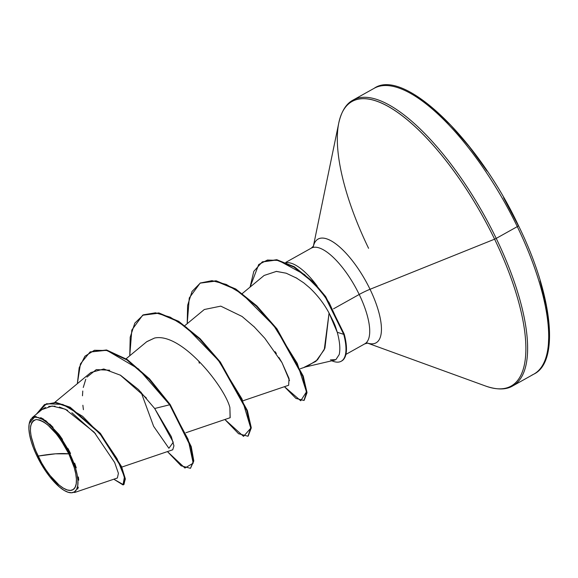 <?xml version="1.0" encoding="UTF-8"?>
<svg xmlns="http://www.w3.org/2000/svg" width="578" height="578" viewBox="0 0 578 578"><rect width="100%" height="100%" fill="white"/><g stroke="black" fill="none" stroke-linecap="round" stroke-linejoin="round"><path stroke-width="0.87" d="M68.818 453.86A39.831 14.175 60.8 0 1 70.552 490.419A39.831 14.175 60.8 0 1 38.025 456.093A313.955 48.126 154.2 0 1 55.488 453.817A313.955 48.126 154.2 0 1 68.818 453.86L55.488 453.817L38.025 456.093C28.532 434.497 27.954 422.316 36.291 419.534C46.652 420.957 57.497 432.402 68.818 453.86L61.087 440.385L56.702 434.36L47.728 424.888L43.487 421.81L39.622 419.996L36.291 419.534L33.611 420.437L31.703 422.663L30.62 426.13L30.417 430.704L31.104 436.217L34.976 449.157L41.659 462.985L45.756 469.567L50.134 475.593L59.115 485.065L63.356 488.143L67.221 489.949L70.552 490.419L73.225 489.515L75.14 487.29L76.217 483.822L76.419 479.249L75.74 473.736L74.201 467.508L68.818 453.86M69.837 453.788A42.469 15.115 60.8 0 1 67.539 492.066A42.469 15.115 60.8 0 1 37.006 456.165A42.469 15.115 60.8 0 1 29.247 423.501A42.469 15.115 60.8 0 1 45.438 421.384A42.469 15.115 60.8 0 1 69.837 453.788L70.545 453.499L69.837 453.788L75.573 468.332L77.214 474.979L77.943 480.853L77.727 485.73L76.578 489.429L74.533 491.799L71.686 492.759L68.132 492.261L64.013 490.339L59.491 487.052L49.918 476.951L45.243 470.535L37.006 456.165L33.762 448.774L31.27 441.614L29.63 434.974L28.9 429.1L29.117 424.223L30.266 420.524L32.303 418.154L35.157 417.193L38.712 417.692L42.83 419.614L47.353 422.901L52.114 427.417L61.593 439.417L69.837 453.788M518.408 225.854L517.288 226.627A163.704 58.262 60.8 0 1 532.013 375.043M510.945 386.812A163.704 58.262 -119.2 0 0 496.22 238.396L517.288 226.627L496.22 238.396A163.704 58.262 60.8 0 1 512.78 385.902L533.848 374.132A163.704 58.262 -119.2 0 0 517.288 226.627A163.704 58.262 -119.2 0 0 374.183 88.297L353.115 100.059A163.704 58.262 60.8 0 1 496.22 238.396L494.595 239.176A163.018 58.017 60.8 0 1 489.414 387.282M512.78 385.902C506.111 389.897 497.116 389.962 485.802 386.111A163.018 58.017 -119.2 0 0 494.595 239.176L370.036 289.282A59.426 21.148 60.8 0 1 367.529 343.086M314.085 244.017A59.426 21.148 60.8 0 1 370.036 289.282A15.7 2.406 -25.8 0 0 359.205 294.469A54.823 19.515 -119.2 0 0 311.889 247.839M345.904 354.401L364.747 343.874A54.823 19.515 -119.2 0 0 359.205 294.469L333.535 308.811L359.205 294.469A54.823 19.515 -119.2 0 0 311.275 248.143L313.478 246.047M300.307 368.735L306.954 366.474L317.488 359.848L324.923 348.144L329.063 313.052C323.962 303.602 317.474 295.17 309.584 287.743L303.775 282.859L295.763 277.584M286.255 273.228L276.436 271.385L264.132 275.46L242.348 293.487M243.367 400.648L288.646 385.266L289.036 378.482L282.006 362.659L278.914 357.464M276.378 353.534L275.121 351.677M253.829 326.447L264.789 338.253M254.638 327.235L242.081 316.477L220.782 306.138L204.309 309.512L184.902 325.58M185.921 432.734L230.181 417.706L229.885 407.519L230.102 417.735M146.66 341.771L154.557 338.043L146.855 341.612L126.098 358.786M121.741 467.111L172.728 449.792L173.942 445.84L171.312 436.621L154.68 408.502L138.51 389.572L120.564 375.267L103.773 368.988L90.833 372.521L54.78 402.36M74.519 492.528L117.385 478.006L118.411 473.31L114.646 462.501L94.192 432.228L65.307 409.195L52.121 406.009L41.912 409.6L32.065 417.75M29.716 421.557L30.865 419.086M33.784 416.781L36.06 416.442M40.684 417.605L43.841 419.332M49.65 423.92L53.118 427.395M59.158 434.678L62.489 439.41M67.973 448.499L70.545 453.499L58.848 434.266L45.792 420.683L34.976 416.5L29.247 423.501M74.663 463.151L76.253 467.84M78.391 476.987L78.745 480.181M78.326 487.16L77.698 489.067M170.17 404.506L169.694 404.773L190.747 446.852L193.327 461.23L190.487 468.317L193.811 460.962L191.231 446.584L170.17 404.506L149.507 378.836L127.174 359.502L106.475 349.986L90.255 351.908L106.728 350.044L127.377 359.639L149.601 378.944L170.17 404.506L169.694 404.773L149.124 379.211L126.9 359.906L106.251 350.311L90.009 352.038L80.443 363.873L77.344 383.684L79.179 367.731L84.923 356.221L94.424 350.282L107.147 350.514L138.547 368.988L169.694 404.773L154.68 408.502L173.256 442.271L168.892 448.282L153.618 426.304L141.083 392.18M123.728 484.588L125.332 479.083L121.691 466.995L100.5 433.522L70.061 407.194L55.907 402.447L44.607 404.578L56.088 402.469L70.111 407.215L100.232 433.204L121.431 466.395L125.267 478.598L123.974 484.472L123.497 484.74L124.79 478.866L120.954 466.663L99.756 433.471L69.627 407.483L55.611 402.736L44.369 404.708L36.356 414.202L46.478 403.726L62.807 404.441L82.625 416.333L102.053 436.267L117.038 458.679L124.443 476.886L123.013 484.928L113.815 479.213L123.497 484.74M95.616 433.861L71.874 412.743M67.648 410.329L59.447 407.035M55.047 406.161L48.704 406.37M45.438 407.411L41.746 409.73M146.458 398.09L120.195 375.043M109.726 370.238L96.28 369.609L86.931 377.116M85.775 379.269L83.261 387.484M82.77 391.01L82.473 395.8M82.871 405.257L83.413 409.694M286.493 262.694A54.823 19.515 60.8 0 1 317.178 286.031A54.823 19.515 -119.2 0 0 286.493 262.694M309.483 287.656L309.584 287.743C317.625 295.38 324.114 303.811 329.063 313.052L333.809 322.495C334.85 325.349 334.72 323.796 337.256 332.278C339.799 341.569 340.449 348.996 339.214 354.552C340.442 348.91 339.785 341.482 337.256 332.278L329.063 313.052L324.258 349.69L315.92 361.322L304.252 367.247M305.639 366.922L334.958 360.058M364.133 344.177A54.823 19.515 -119.2 0 0 359.205 294.469A15.7 2.406 154.2 0 1 370.036 289.282A59.426 21.148 60.8 0 1 368.15 343.274M313.406 246.192A59.426 21.148 60.8 0 1 336.309 244.248A59.426 21.148 60.8 0 1 370.036 289.282L494.595 239.176A163.018 58.017 -119.2 0 0 400.944 114.784A163.018 58.017 -119.2 0 0 338.787 122.926L313.24 246.907M368.583 248.309A163.018 58.017 60.8 0 1 341.107 114.993A163.018 58.017 60.8 0 1 494.595 239.176L496.22 238.396A163.704 58.262 -119.2 0 0 354.943 99.156M376.011 87.386A163.704 58.262 60.8 0 1 517.288 226.627L518.495 225.673C552.864 295.3 559.742 361.929 533.848 374.132M518.293 225.622L503.561 197.705M486.994 171.03L469.235 146.631L450.963 125.44L432.879 108.274L415.683 95.789M548.284 346.988L549.1 328.449L546.34 306.13L540.105 280.901M247.94 436.224L238.57 433.724L224.885 419.505L243.54 436.376L250.78 428.182L242.009 398.986L218.383 360.376L186.383 327.329L170.185 317.156L155.496 312.806L143.423 314.822L134.811 323.153L130.202 337.184L129.754 355.759L131.82 330.045L142.658 315.227L158.488 313.225L178.291 321.643L199.583 338.918L219.676 362.095L246.784 410.525L250.765 427.799L247.94 436.224L251.242 427.532L247.261 410.257L220.16 361.828L200.06 338.65L178.768 321.375L158.972 312.958L142.896 315.097L158.769 312.922L178.689 321.332L200.14 338.722L220.363 362.095L247.449 410.785L251.257 427.958L248.172 436.079M303.949 400.453L295.965 398.452L284.441 386.696L300.712 400.764L306.463 391.884L297.265 363.36L273.806 325.667L242.131 293.949L226.294 284.455L212.025 280.655L200.342 283.01L192.033 291.457L187.612 305.379L187.207 323.673L189.266 297.952L200.111 283.141L215.746 281.096L235.297 289.275L256.357 306.167L276.335 328.94L302.662 376.177L306.499 392.592L303.949 400.453L306.976 392.325L303.147 375.91L276.811 328.672L256.834 305.899L235.773 289.007L216.23 280.829L200.349 283.003L216.035 280.792L235.716 288.971L256.943 306L277.05 328.99L303.342 376.473L306.997 392.765L304.18 400.308M262.434 261.841L276.681 259.71L294.231 266.711L313.681 282.295L325.616 296.514L344.206 334.077L325.681 296.601L313.789 282.404L294.412 266.819L276.927 259.753L262.434 261.841M190.487 468.317L181.116 465.817L167.439 451.591L184.938 468.036L193.196 463.173L188.117 439.367L169.694 404.773L154.68 408.502M341.201 361.257A52.771 18.785 60.8 0 1 331.866 360.809A52.771 18.785 -119.2 0 0 343.722 334.344A52.771 18.785 60.8 0 1 341.201 361.257L341.685 360.99A52.771 18.785 -119.2 0 0 344.206 334.077L343.722 334.344L337.256 332.278L343.722 334.344L329.07 302.525L319.721 289.795L304.396 274.485L278.509 260.432L267.469 260.035L258.713 264.514L250.057 287.114L253.814 271.342L262.195 261.971L276.443 260.021L293.935 267.087L313.312 282.671L325.204 296.868L343.722 334.344L344.206 334.077A52.771 18.785 60.8 0 1 341.439 361.12M154.557 338.043C181.615 332.206 224.763 387.022 229.885 407.526M199.323 363.237L198.796 361.163M264.803 338.267L282.006 362.659L289.52 380.577M276.176 271.385L286.182 273.206L297.013 278.307M339.214 354.552L335.876 359.639L330.435 359.877M67.539 492.066L68.276 492.333M485.802 386.111L366.828 342.848M44.846 404.441L44.369 404.708M90.493 351.771L90.009 352.038M311.275 248.143L285.778 262.39M364.747 343.874L367.687 343.094M338.787 122.926C341.439 111.265 346.215 103.643 353.115 100.059M374.183 88.297C403.48 67.525 477.616 138.38 518.495 225.666M142.658 315.227L143.134 314.959M200.111 283.141L200.588 282.873M262.195 261.971L262.672 261.704"/></g></svg>
